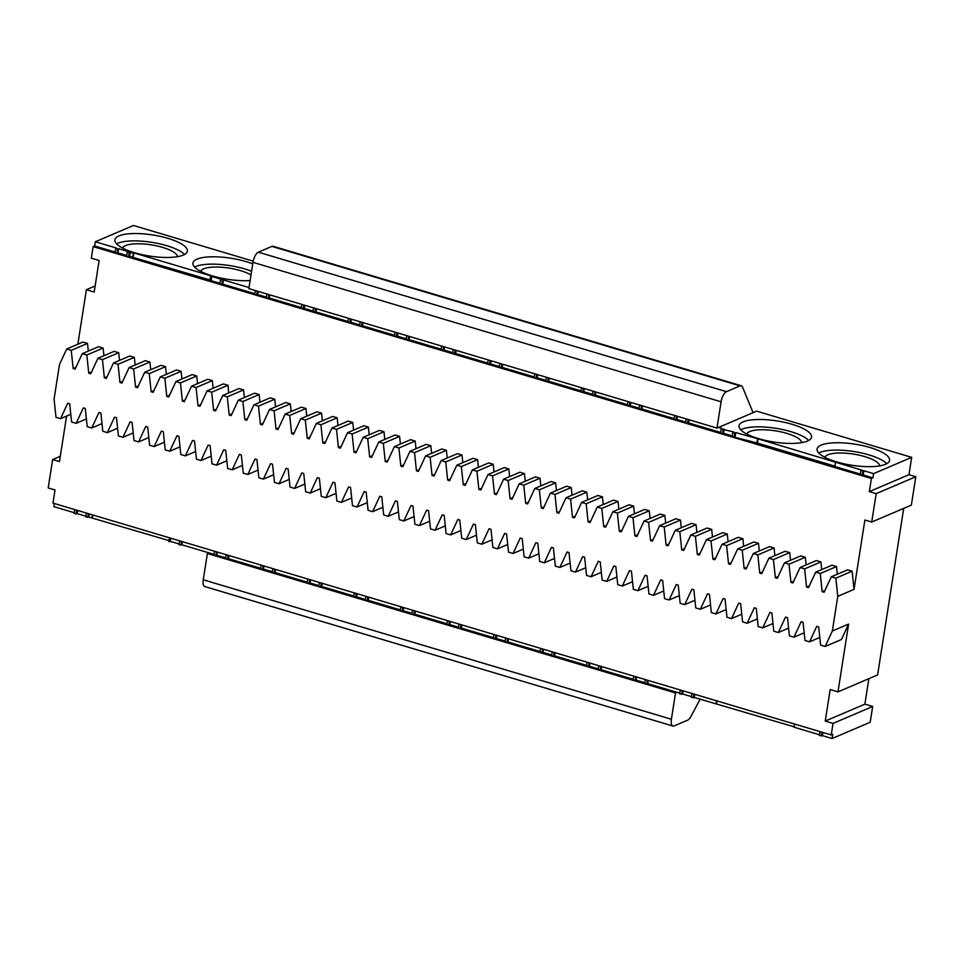 <?xml version="1.0" encoding="UTF-8"?>
<svg xmlns="http://www.w3.org/2000/svg" width="964" height="964" viewBox="0 0 964 964"><rect width="100%" height="100%" fill="white"/><g stroke="black" fill="none" stroke-linecap="round" stroke-linejoin="round"><path stroke-width="1.45" d="M876.168 493.664L915.8 476.722L908.968 474.686L911.691 457.346L873.577 473.637L872.914 477.843L871.396 478.493L869.335 491.628L876.168 493.664L871.721 522.042L864.889 520.006L854.032 589.39L837.764 596.33L832.342 631.022L848.597 624.07L837.981 691.875L877.614 674.933L903.702 508.377M822.894 732.483L822.4 735.628L832.101 738.52L870.215 722.229L872.673 706.467L864.877 704.142L868.865 678.668M915.8 476.722L911.354 505.112L871.721 522.042M741.268 385.757A8.893 3.591 106.6 0 0 740.039 385.865L726.482 391.661A8.893 3.591 106.6 0 0 721.096 401.807L716.987 428.088L248.857 288.622L252.978 262.341A8.893 3.591 106.6 0 1 258.352 252.194L271.92 246.398A8.893 3.591 106.6 0 1 273.137 246.278L741.268 385.757A8.893 3.591 106.6 0 1 742.533 387.106L753.065 412.664L756.62 411.146L911.691 457.346M253.195 261.16L133.43 225.48L95.316 241.771L116.656 248.122L115.644 248.555L117.584 249.146L118.608 248.712L128.296 251.592L127.284 252.026L129.236 252.616L133.863 252.881L211.875 276.126L210.357 276.776L211.767 276.463L221.455 279.355L220.443 279.789L223.407 279.934L249.025 287.561M854.032 589.39L852.116 571.206L835.848 578.159L831.293 576.809L824.112 592.27L822.159 591.691L820.244 573.508L815.701 572.158L808.507 587.618L806.555 587.04L804.639 568.868L800.096 567.507L792.902 582.967L790.95 582.389L789.034 564.217L784.491 562.856L777.297 578.316L775.345 577.737L773.429 559.566L768.886 558.204L761.693 573.676L759.753 573.086L757.825 554.915L753.282 553.565L746.088 569.025L744.148 568.447L742.22 550.263L737.677 548.914L730.483 564.374L728.543 563.795L726.615 545.624L722.072 544.262L714.89 559.723L712.938 559.144L711.022 540.973L706.467 539.611L699.286 555.071L697.334 554.493L695.418 536.321L690.863 534.96L683.681 550.432L681.729 549.841L679.813 531.67L675.258 530.321L668.076 545.781L666.124 545.202L664.208 527.019L659.653 525.669L652.471 541.129L650.519 540.551L648.603 522.368L644.048 521.018L636.867 536.478L634.914 535.9L632.999 517.728L628.444 516.367L621.262 531.827L619.31 531.248L617.394 513.077L612.839 511.715L605.657 527.188L603.705 526.597L601.789 508.426L597.234 507.076L590.052 522.536L588.1 521.946L586.184 503.774L581.629 502.425L574.448 517.885L572.496 517.307L570.58 499.123L566.025 497.773L558.843 513.234L556.891 512.655L554.975 494.484L550.42 493.122L543.238 508.582L541.286 508.004L539.37 489.833L534.815 488.471L527.633 503.931L525.681 503.353L523.765 485.181L519.21 483.832L512.029 499.292L510.077 498.701L508.161 480.53L503.606 479.18L496.424 494.64L494.472 494.062L492.556 475.879L488.001 474.529L480.819 489.989L478.867 489.411L476.951 471.239L472.396 469.878L465.214 485.338L463.262 484.759L461.346 466.588L456.791 465.226L449.61 480.687L447.658 480.108L445.742 461.937L441.199 460.575L434.005 476.047L432.053 475.457L430.137 457.285L425.594 455.936L418.4 471.396L416.448 470.818L414.532 452.634L409.989 451.285L402.795 466.745L400.843 466.166L398.927 447.995L394.384 446.633L387.191 462.093L385.251 461.515L383.323 443.344L378.78 441.982L371.586 457.442L369.646 456.864L367.718 438.692L363.175 437.331L355.981 452.803L354.041 452.212L352.113 434.041L347.57 432.691L340.388 448.152L338.436 447.573L336.508 429.39L331.965 428.04L324.784 443.5L322.832 442.922L320.916 424.75L316.361 423.389L309.179 438.849L307.227 438.271L305.311 420.099L300.756 418.738L293.574 434.198L291.622 433.619L289.706 415.448L285.151 414.086L277.969 429.558L276.017 428.968L274.101 410.797L269.546 409.447L262.365 424.907L260.413 424.329L258.497 406.145L253.942 404.796L246.76 420.256L244.808 419.677L242.892 401.506L238.337 400.144L231.155 415.604L229.203 415.026L227.287 396.855L222.732 395.493L215.55 410.953L213.598 410.375L211.682 392.203L207.127 390.842L199.946 406.314L197.994 405.724L196.078 387.552L191.523 386.203L184.341 401.663L182.389 401.072L180.473 382.901L175.918 381.551L168.736 397.011L166.784 396.433L164.868 378.25L160.313 376.9L153.131 392.36L151.179 391.782L149.263 373.61L144.708 372.249L137.527 387.709L135.575 387.13L133.659 368.959L129.104 367.597L121.922 383.057L119.97 382.479L118.054 364.308L113.499 362.958L106.317 378.418L104.365 377.828L102.449 359.656L97.894 358.307L90.712 373.767L88.76 373.189L86.844 355.005L82.289 353.655L75.108 369.116L73.156 368.537L71.24 350.366L66.685 349.004L59.503 364.464L54.068 399.156L55.996 417.328L60.539 418.689L67.733 403.217L69.673 403.808L71.601 421.979L76.144 423.329L83.338 407.868L85.278 408.447L87.206 426.63L91.749 427.98L98.93 412.52L100.883 413.098L102.799 431.269L107.353 432.631L114.535 417.171L116.487 417.749L118.403 435.921L122.958 437.282L130.14 421.822L132.092 422.401L134.008 440.572L138.563 441.934L145.745 426.462L147.697 427.052L149.613 445.223L154.168 446.573L161.35 431.113L163.302 431.703L165.218 449.875L169.772 451.224L176.954 435.764L178.906 436.343L180.822 454.526L185.377 455.876L192.559 440.415L194.511 440.994L196.427 459.165L200.982 460.527L208.164 445.067L210.116 445.645L212.032 463.817L216.587 465.178L223.768 449.718L225.721 450.296L227.637 468.468L232.191 469.817L239.373 454.357L241.325 454.948L243.241 473.119L247.796 474.469L254.978 459.009L256.93 459.587L258.846 477.77L263.401 479.12L270.583 463.66L272.535 464.238L274.451 482.41L279.006 483.771L286.188 468.311L288.14 468.89L290.056 487.061L294.61 488.423L301.792 472.963L303.744 473.541L305.66 491.712L310.215 493.074L317.397 477.602L319.349 478.192L321.265 496.364L325.82 497.713L333.002 482.253L334.954 482.831L336.87 501.015L341.425 502.365L348.607 486.904L350.559 487.483L352.475 505.654L357.029 507.016L364.211 491.556L366.163 492.134L368.079 510.305L372.622 511.667L379.816 496.207L381.768 496.785L383.684 514.957L388.227 516.318L395.421 500.846L397.373 501.437L399.289 519.608L403.832 520.958L411.026 505.498L412.978 506.076L414.894 524.259L419.436 525.609L426.63 510.149L428.57 510.727L430.498 528.899L435.041 530.26L442.235 514.8L444.175 515.379L446.103 533.55L450.646 534.912L457.84 519.451L459.78 520.03L461.708 538.201L466.251 539.563L473.432 524.091L475.385 524.681L477.301 542.853L481.855 544.202L489.037 528.742L490.989 529.32L492.905 547.504L497.46 548.853L504.642 533.393L506.594 533.972L508.51 552.143L513.065 553.505L520.247 538.045L522.199 538.623L524.115 556.794L528.67 558.156L535.851 542.696L537.804 543.274L539.72 561.446L544.274 562.807L551.456 547.335L553.408 547.926L555.324 566.097L559.879 567.447L567.061 551.986L569.013 552.577L570.929 570.748L575.484 572.098L582.666 556.638L584.618 557.216L586.534 575.4L591.089 576.749L598.27 561.289L600.223 561.867L602.139 580.039L606.693 581.4L613.875 565.94L615.827 566.519L617.743 584.69L622.298 586.052L629.48 570.592L631.432 571.17L633.348 589.341L637.903 590.691L645.085 575.231L647.037 575.821L648.953 593.993L653.508 595.342L660.689 579.882L662.642 580.461L664.558 598.644L669.112 599.994L676.294 584.533L678.246 585.112L680.162 603.283L684.717 604.645L691.899 589.185L693.851 589.763L695.767 607.935L700.322 609.296L707.504 593.836L709.456 594.414L711.372 612.586L715.927 613.947L723.108 598.475L725.061 599.066L726.976 617.237L731.531 618.587L738.713 603.127L740.665 603.705L742.581 621.888L747.124 623.238L754.318 607.778L756.27 608.356L758.186 626.528L762.729 627.889L769.923 612.429L771.875 613.008L773.791 631.179L778.334 632.541L785.527 617.081L787.48 617.659L789.396 635.83L793.938 637.192L801.132 621.72L803.072 622.31L805 640.482L809.543 641.831L816.737 626.371L818.677 626.949L820.605 645.133L825.148 646.483L832.342 631.022M831.293 576.809L847.561 569.857L852.116 571.206M837.318 574.231L836.511 566.567L820.244 573.508M815.701 572.158L831.956 565.205L836.511 566.567M821.714 569.579L820.906 561.916L804.639 568.868M800.096 567.507L816.351 560.554L820.906 561.916M806.109 564.94L805.302 557.264L789.034 564.217M784.491 562.856L800.747 555.915L805.302 557.264M790.504 560.289L789.697 552.613L773.429 559.566M768.886 558.204L785.142 551.263L789.697 552.613M774.899 555.638L774.092 547.962L757.825 554.915M753.282 553.565L769.537 546.612L774.092 547.962M759.295 550.986L758.487 543.322L742.22 550.263M737.677 548.914L753.932 541.961L758.487 543.322M743.69 546.335L742.883 538.671L726.615 545.624M722.072 544.262L738.328 537.309L742.883 538.671M728.085 541.696L727.278 534.02L711.022 540.973M706.467 539.611L722.723 532.658L727.278 534.02M712.48 537.044L711.673 529.369L695.418 536.321M690.863 534.96L707.118 528.019L711.673 529.369M696.876 532.393L696.068 524.717L679.813 531.67M675.258 530.321L691.513 523.368L696.068 524.717M681.271 527.742L680.464 520.078L664.208 527.019M659.653 525.669L675.909 518.716L680.464 520.078M665.666 523.091L664.859 515.427L648.603 522.368M644.048 521.018L660.304 514.065L664.859 515.427M650.061 518.451L649.254 510.775L632.999 517.728M628.444 516.367L644.699 509.414L649.254 510.775M634.457 513.8L633.649 506.124L617.394 513.077M612.839 511.715L629.106 504.774L633.649 506.124M618.852 509.149L618.044 501.473L601.789 508.426M597.234 507.076L613.502 500.123L618.044 501.473M603.247 504.497L602.44 496.834L586.184 503.774M581.629 502.425L597.897 495.472L602.44 496.834M587.654 499.846L586.835 492.182L570.58 499.123M566.025 497.773L582.292 490.821L586.835 492.182M572.05 495.207L571.23 487.531L554.975 494.484M550.42 493.122L566.687 486.169L571.23 487.531M556.445 490.556L555.626 482.88L539.37 489.833M534.815 488.471L551.083 481.53L555.626 482.88M540.84 485.904L540.021 478.228L523.765 485.181M519.21 483.832L535.478 476.879L540.021 478.228M525.235 481.253L524.428 473.589L508.161 480.53M503.606 479.18L519.873 472.227L524.428 473.589M509.631 476.602L508.823 468.938L492.556 475.879M488.001 474.529L504.268 467.576L508.823 468.938M494.026 471.95L493.219 464.287L476.951 471.239M472.396 469.878L488.664 462.925L493.219 464.287M478.421 467.311L477.614 459.635L461.346 466.588M456.791 465.226L473.059 458.286L477.614 459.635M462.816 462.66L462.009 454.984L445.742 461.937M441.199 460.575L457.454 453.634L462.009 454.984M447.212 458.008L446.404 450.333L430.137 457.285M425.594 455.936L441.849 448.983L446.404 450.333M431.607 453.357L430.8 445.693L414.532 452.634M409.989 451.285L426.245 444.332L430.8 445.693M416.002 448.706L415.195 441.042L398.927 447.995M394.384 446.633L410.64 439.68L415.195 441.042M400.397 444.067L399.59 436.391L383.323 443.344M378.78 441.982L395.035 435.041L399.59 436.391M384.793 439.415L383.985 431.739L367.718 438.692M363.175 437.331L379.43 430.39L383.985 431.739M369.188 434.764L368.381 427.088L352.113 434.041M347.57 432.691L363.826 425.739L368.381 427.088M353.583 430.113L352.776 422.449L336.508 429.39M331.965 428.04L348.221 421.087L352.776 422.449M337.978 425.461L337.171 417.798L320.916 424.75M316.361 423.389L332.616 416.436L337.171 417.798M322.374 420.822L321.566 413.146L305.311 420.099M300.756 418.738L317.011 411.785L321.566 413.146M306.769 416.171L305.962 408.495L289.706 415.448M285.151 414.086L301.407 407.145L305.962 408.495M291.164 411.52L290.357 403.844L274.101 410.797M269.546 409.447L285.802 402.494L290.357 403.844M275.559 406.868L274.752 399.204L258.497 406.145M253.942 404.796L270.197 397.843L274.752 399.204M259.955 402.217L259.147 394.553L242.892 401.506M238.337 400.144L254.604 393.192L259.147 394.553M244.35 397.578L243.543 389.902L227.287 396.855M222.732 395.493L239 388.54L243.543 389.902M228.745 392.926L227.938 385.251L211.682 392.203M207.127 390.842L223.395 383.901L227.938 385.251M213.14 388.275L212.333 380.599L196.078 387.552M191.523 386.203L207.79 379.25L212.333 380.599M197.548 383.624L196.728 375.96L180.473 382.901M175.918 381.551L192.185 374.598L196.728 375.96M181.943 378.973L181.124 371.309L164.868 378.25M160.313 376.9L176.581 369.947L181.124 371.309M166.338 374.333L165.519 366.657L149.263 373.61M144.708 372.249L160.976 365.296L165.519 366.657M150.733 369.682L149.914 362.006L133.659 368.959M129.104 367.597L145.371 360.657L149.914 362.006M135.129 365.031L134.321 357.355L118.054 364.308M113.499 362.958L129.766 356.005L134.321 357.355M119.524 360.379L118.717 352.716L102.449 359.656M97.894 358.307L114.162 351.354L118.717 352.716M103.919 355.728L103.112 348.064L86.844 355.005M82.289 353.655L98.557 346.703L103.112 348.064M88.314 351.077L87.507 343.413L71.24 350.366M66.685 349.004L82.952 342.051L87.507 343.413M77.843 344.232L86.386 289.718L94.183 292.044L99.123 260.509L91.327 258.183L93.134 246.627L94.653 245.977L95.316 241.771M871.396 478.493L93.134 246.627M848.597 624.07L841.415 639.53L825.148 646.483M872.673 706.467L833.041 723.41L825.244 721.084L830.173 689.549L837.981 691.875M833.041 723.41L831.233 734.966L832.751 734.315L832.101 738.52M66.588 416.099L59.467 461.575L52.646 459.551L48.2 487.929L55.032 489.965L52.972 503.1L831.233 734.966M648.218 680.439L647.724 683.596L679.813 693.152M683.151 690.851L682.669 693.996L679.692 693.851L680.295 689.995M682.669 693.996L691.453 696.623M694.803 694.321L694.309 697.466L691.345 697.321L691.947 693.465M694.309 697.466L794.119 726.832M794.553 724.036L794.059 727.193L819.545 734.785M822.4 735.628L819.436 735.484L820.039 731.628M825.244 721.084L864.877 704.142M908.968 474.686L869.335 491.628M753.065 412.664L718.505 427.438L722.193 428.534L721.18 428.968L733.833 432.005L732.821 432.438L734.773 433.017L735.785 432.583L758.029 438.837L757.367 443.042L732.158 436.644L732.821 432.438M860.912 470.601L863.889 470.745L863.226 474.951L860.262 474.806L860.912 470.601L861.937 470.167L758.029 438.837M863.889 470.745L873.577 473.637M836.559 461.864A36.692 10.664 -171.1 0 1 817.074 449.031A36.692 10.664 -171.1 0 1 854.984 444.163A36.692 10.664 -171.1 0 1 889.579 460.382A36.692 10.664 -171.1 0 1 836.559 461.864M758.535 438.62A36.692 10.664 -171.1 0 1 739.051 425.787A36.692 10.664 -171.1 0 1 776.96 420.919A36.692 10.664 -171.1 0 1 811.555 437.138A36.692 10.664 -171.1 0 1 758.535 438.62M134.37 252.664A36.692 10.664 8.9 0 0 187.39 251.17A36.692 10.664 8.9 0 0 152.782 234.963A36.692 10.664 8.9 0 0 114.885 239.819A36.692 10.664 8.9 0 0 134.37 252.664M252.725 263.919A36.692 10.664 8.9 0 0 214.719 256.786A36.692 10.664 8.9 0 0 192.908 263.064A36.692 10.664 8.9 0 0 212.393 275.909A36.692 10.664 8.9 0 0 250.122 280.548M95.135 285.983L86.386 289.718M52.646 459.551L60.298 456.273M74.264 512.74L53.839 506.654L54.333 503.509M182.425 541.672L181.931 544.817L214.008 554.372M181.931 544.817L178.967 544.672L179.569 540.816M170.773 538.201L170.291 541.346L179.075 543.961M170.291 541.346L168.881 541.66L169.483 537.816M89.266 513.908L88.772 517.066L169.037 540.611M88.772 517.066L85.808 516.909L86.411 513.065M77.614 510.438L77.12 513.595L85.916 516.21M77.12 513.595L74.156 513.438L74.758 509.594M94.653 245.977L115.09 252.062M118.608 248.712L117.945 252.905L116.933 253.351L114.981 252.761L115.644 248.555M117.945 252.905L126.73 255.532M130.248 252.17L129.586 256.376L128.574 256.81L126.621 256.231L127.284 252.026M129.586 256.376L209.863 279.922M211.767 276.463L211.104 280.669L210.092 281.102L210.357 276.776M211.104 280.669L219.9 283.283M223.407 279.934L222.756 284.139L221.732 284.573L219.78 283.994L220.443 279.789M222.756 284.139L254.833 293.695M258.183 291.393L257.689 294.538L256.665 294.984L254.725 294.394L255.327 290.55M257.689 294.538L266.474 297.165M269.824 294.863L269.33 298.009L268.317 298.442L266.365 297.864L266.968 294.02M269.33 298.009L301.407 307.576M304.757 305.275L304.263 308.42L301.298 308.275L301.901 304.419M304.263 308.42L313.059 311.035M316.409 308.745L315.915 311.89L312.938 311.746L313.553 307.89M315.915 311.89L347.992 321.446M351.342 319.156L350.848 322.301L347.884 322.157L348.486 318.301M350.848 322.301L359.632 324.916M362.982 322.615L362.488 325.772L361.476 326.206L359.524 325.627L360.126 321.771M362.488 325.772L394.565 335.327M397.915 333.026L397.421 336.171L396.409 336.617L394.457 336.026L395.059 332.182M397.421 336.171L406.218 338.798M409.567 336.496L409.073 339.641L406.109 339.497L406.712 335.641M409.073 339.641L441.151 349.197M444.5 346.907L444.006 350.053L441.042 349.908L441.645 346.052M444.006 350.053L452.791 352.667M456.141 350.378L455.647 353.523L452.682 353.378L453.285 349.522M455.647 353.523L487.724 363.079M491.074 360.789L490.592 363.934L487.615 363.789L488.218 359.933M490.592 363.934L499.376 366.549M502.726 364.247L502.232 367.404L501.22 367.838L499.268 367.26L499.87 363.404M502.232 367.404L534.309 376.96M537.659 374.659L537.165 377.804L536.153 378.237L534.201 377.659L534.803 373.815M537.165 377.804L545.949 380.431M549.299 378.129L548.805 381.274L545.841 381.129L546.443 377.273M548.805 381.274L580.894 390.83M584.244 388.54L583.75 391.685L580.774 391.541L581.376 387.685M583.75 391.685L592.535 394.3M595.885 392.011L595.391 395.156L592.426 395.011L593.029 391.155M595.391 395.156L627.468 404.711M630.817 402.422L630.323 405.567L627.359 405.422L627.962 401.566M630.323 405.567L639.108 408.182M642.458 405.88L641.976 409.037L640.952 409.471L638.999 408.893L639.602 405.037M641.976 409.037L674.053 418.593M677.403 416.291L676.909 419.436L675.885 419.87L673.932 419.292L674.547 415.448M676.909 419.436L685.693 422.063M689.043 419.762L688.549 422.907L685.585 422.762L686.187 418.906M688.549 422.907L720.626 432.462M724.145 429.113L723.482 433.318L722.47 433.752L720.518 433.173L721.18 428.968M723.482 433.318L732.279 435.933M834.945 466.154L757.367 443.042M835.547 462.298L834.884 466.504L860.37 474.095M863.226 474.951L872.914 477.843M75.927 367.356L73.156 368.537M91.532 371.996L88.76 373.189M107.137 376.647L104.365 377.828M122.741 381.298L119.97 382.479M138.346 385.949L135.575 387.13M153.951 390.601L151.179 391.782M169.556 395.24L166.784 396.433M185.16 399.891L182.389 401.072M200.765 404.543L197.994 405.724M216.37 409.194L213.598 410.375M231.975 413.845L229.203 415.026M247.579 418.484L244.808 419.677M263.184 423.136L260.413 424.329M278.789 427.787L276.017 428.968M294.394 432.438L291.622 433.619M309.998 437.09L307.227 438.271M325.603 441.729L322.832 442.922M341.208 446.38L338.436 447.573M356.813 451.032L354.041 452.212M372.405 455.683L369.646 456.864M388.01 460.334L385.251 461.515M403.615 464.985L400.843 466.166M419.219 469.625L416.448 470.818M434.824 474.276L432.053 475.457M450.429 478.927L447.658 480.108M466.034 483.579L463.262 484.759M481.639 488.23L478.867 489.411M497.243 492.869L494.472 494.062M512.848 497.52L510.077 498.701M528.453 502.172L525.681 503.353M544.058 506.823L541.286 508.004M559.662 511.474L556.891 512.655M575.267 516.114L572.496 517.307M590.872 520.765L588.1 521.946M606.477 525.416L603.705 526.597M622.081 530.067L619.31 531.248M637.686 534.719L634.914 535.9M653.291 539.358L650.519 540.551M668.896 544.009L666.124 545.202M684.5 548.661L681.729 549.841M700.105 553.312L697.334 554.493M715.71 557.963L712.938 559.144M731.315 562.602L728.543 563.795M746.919 567.254L744.148 568.447M762.512 571.905L759.753 573.086M778.117 576.556L775.345 577.737M793.721 581.208L790.95 582.389M809.326 585.859L806.555 587.04M824.931 590.498L822.159 591.691M837.764 596.33L835.848 578.159M819.786 637.457L809.543 641.831M804.181 632.806L793.938 637.192M788.588 628.154L778.334 632.541M772.983 623.515L762.729 627.889M757.379 618.864L747.124 623.238M741.774 614.213L731.531 618.587M726.169 609.561L715.927 613.947M710.564 604.91L700.322 609.296M694.96 600.271L684.717 604.645M679.355 595.619L669.112 599.994M663.75 590.968L653.508 595.342M648.145 586.317L637.903 590.691M632.541 581.666L622.298 586.052M616.936 577.026L606.693 581.4M601.331 572.375L591.089 576.749M585.726 567.724L575.484 572.098M570.122 563.072L559.879 567.447M554.517 558.421L544.274 562.807M538.912 553.782L528.67 558.156M523.307 549.131L513.065 553.505M507.703 544.479L497.46 548.853M492.098 539.828L481.855 544.202M476.493 535.177L466.251 539.563M460.888 530.525L450.646 534.912M445.284 525.886L435.041 530.26M429.679 521.235L419.436 525.609M414.074 516.584L403.832 520.958M398.481 511.932L388.227 516.318M382.877 507.281L372.622 511.667M367.272 502.642L357.029 507.016M351.667 497.99L341.425 502.365M336.062 493.339L325.82 497.713M320.458 488.688L310.215 493.074M304.853 484.036L294.61 488.423M289.248 479.397L279.006 483.771M273.643 474.746L263.401 479.12M258.039 470.095L247.796 474.469M242.434 465.443L232.191 469.817M226.829 460.792L216.587 465.178M211.224 456.153L200.982 460.527M195.62 451.501L185.377 455.876M180.015 446.85L169.772 451.224M164.41 442.199L154.168 446.573M148.805 437.548L138.563 441.934M133.201 432.908L122.958 437.282M117.596 428.257L107.353 432.631M101.991 423.606L91.749 427.98M86.386 418.954L76.144 423.329M70.782 414.303L60.539 418.689M677.029 692.321L675.511 692.971L671.39 719.252A8.893 3.591 106.6 0 0 672.92 726.037A8.893 3.591 106.6 0 0 674.137 725.916L687.706 720.132A8.893 3.591 106.6 0 0 690.959 716.433L700.105 699.201M821.388 736.062L821.991 732.218M716.987 700.924L716.553 703.72M716.529 700.792L716.035 703.949M693.297 697.9L693.899 694.056M681.644 694.429L682.247 690.586M862.214 475.385L862.864 471.179M757.523 439.054L756.861 443.259M735.785 432.583L735.134 436.788M734.11 437.222L734.773 433.017M722.47 433.752L723.133 429.546M718.505 427.438L716.987 428.088M818.773 453.056A36.692 10.664 -171.1 0 1 853.827 451.526A36.692 10.664 -171.1 0 1 886.723 463.696M740.762 429.811A36.692 10.664 -171.1 0 1 775.803 428.281A36.692 10.664 -171.1 0 1 808.7 440.452M116.933 253.351L117.584 249.146M128.574 256.81L129.236 252.616M132.695 257.304L133.345 253.098M133.201 257.087L133.863 252.881M210.092 281.102L210.755 276.897M221.732 284.573L222.395 280.367M184.534 254.496A36.692 10.664 8.9 0 0 151.637 242.313A36.692 10.664 8.9 0 0 116.584 243.856M251.58 271.27A36.692 10.664 8.9 0 0 194.608 267.1M76.108 514.029L76.71 510.173M87.748 517.499L88.363 513.643M91.869 517.981L92.363 514.836M92.375 517.764L92.821 514.969M169.266 541.78L169.869 537.924M180.919 545.25L181.521 541.394M672.92 726.037L204.79 586.57A8.893 3.591 106.6 0 1 203.259 579.786L207.381 553.505L208.899 552.854M251.002 274.921A27.799 8.086 8.9 0 0 221.515 267.233A27.799 8.086 8.9 0 0 200.657 271.342M746.811 434.065A27.799 8.086 -171.1 0 1 775.405 430.836A27.799 8.086 -171.1 0 1 801.65 442.645M256.665 294.984L257.268 291.128M268.317 298.442L268.92 294.598M303.25 308.854L303.853 304.998M314.891 312.324L315.493 308.468M349.836 322.735L350.438 318.879M361.476 326.206L362.078 322.35M396.409 336.617L397.011 332.761M408.049 340.075L408.664 336.231M442.994 350.486L443.597 346.63M454.634 353.957L455.237 350.101M489.567 364.368L490.17 360.512M501.22 367.838L501.822 363.982M536.153 378.237L536.755 374.394M547.793 381.708L548.396 377.864M582.726 392.119L583.328 388.263M594.378 395.589L594.981 391.733M629.311 406.001L629.914 402.145M640.952 409.471L641.554 405.615M675.885 419.87L676.487 416.026M687.537 423.341L688.139 419.497M647.724 683.596L646.711 684.03L647.314 680.174M646.711 684.03L644.759 683.44L645.362 679.596M636.577 676.969L636.083 680.126L644.868 682.741M636.083 680.126L635.071 680.56L635.674 676.704M635.071 680.56L633.119 679.969L633.722 676.126M601.644 666.57L601.15 669.715L633.228 679.271M601.15 669.715L600.138 670.149L600.741 666.293M600.138 670.149L598.186 669.57L598.789 665.714M589.992 663.099L589.498 666.245L598.295 668.859M589.498 666.245L588.486 666.678L589.088 662.822M588.486 666.678L586.534 666.1L587.136 662.244M555.059 652.688L554.565 655.833L586.642 665.389M554.565 655.833L553.553 656.267L554.155 652.423M553.553 656.267L551.601 655.689L552.203 651.833M543.419 649.218L542.925 652.363L551.709 654.99M542.925 652.363L541.913 652.797L542.515 648.953M541.913 652.797L539.961 652.218L540.563 648.362M508.486 638.807L507.992 641.964L540.069 651.519M507.992 641.964L506.968 642.398L507.57 638.542M506.968 642.398L505.028 641.807L505.63 637.963M496.834 635.336L496.339 638.493L505.136 641.108M496.339 638.493L495.327 638.927L495.93 635.071M495.327 638.927L493.375 638.337L493.978 634.493M461.901 624.937L461.407 628.082L493.484 637.638M461.407 628.082L460.394 628.516L460.997 624.66M460.394 628.516L458.442 627.938L459.045 624.082M450.26 621.467L449.766 624.612L458.551 627.227M449.766 624.612L448.742 625.046L449.357 621.19M448.742 625.046L446.802 624.467L447.404 620.611M415.327 611.056L414.833 614.201L446.91 623.756M414.833 614.201L413.809 614.634L414.412 610.79M413.809 614.634L411.857 614.056L412.472 610.2M403.675 607.585L403.181 610.73L411.977 613.357M403.181 610.73L402.169 611.164L402.771 607.32M402.169 611.164L400.217 610.586L400.819 606.73M368.742 597.174L368.248 600.331L400.325 609.887M368.248 600.331L367.236 600.765L367.838 596.909M367.236 600.765L365.284 600.174L365.886 596.33M357.102 593.704L356.608 596.861L365.392 599.475M356.608 596.861L355.583 597.294L356.186 593.438M355.583 597.294L353.643 596.704L354.246 592.86M322.157 583.304L321.675 586.449L353.752 596.005M321.675 586.449L320.651 586.883L321.253 583.027M320.651 586.883L318.698 586.305L319.301 582.449M310.516 579.834L310.022 582.979L318.819 585.594M310.022 582.979L309.01 583.413L309.613 579.557M309.01 583.413L307.058 582.834L307.661 578.978M275.584 569.423L275.089 572.568L307.167 582.123M275.089 572.568L274.077 573.002L274.68 569.158M274.077 573.002L272.125 572.423L272.728 568.567M263.943 565.952L263.449 569.097L272.234 571.724M263.449 569.097L262.425 569.531L263.027 565.687M262.425 569.531L260.473 568.953L261.075 565.097M228.998 555.541L228.504 558.698L260.593 568.254M228.504 558.698L227.492 559.132L228.094 555.276M227.492 559.132L225.54 558.542L226.142 554.698M217.358 552.071L216.864 555.228L225.648 557.843M216.864 555.228L215.852 555.662L216.454 551.806M215.852 555.662L213.9 555.071L214.502 551.227M675.511 692.971L207.381 553.505M824.835 457.31A27.799 8.086 -171.1 0 1 853.429 454.08A27.799 8.086 -171.1 0 1 879.662 465.889M177.472 256.689A27.799 8.086 8.9 0 0 151.24 244.868A27.799 8.086 8.9 0 0 122.633 248.097M203.259 579.786L671.39 719.252M252.978 262.341L721.096 401.807M271.92 246.398L740.039 385.865M258.352 252.194L726.482 391.661"/></g></svg>
